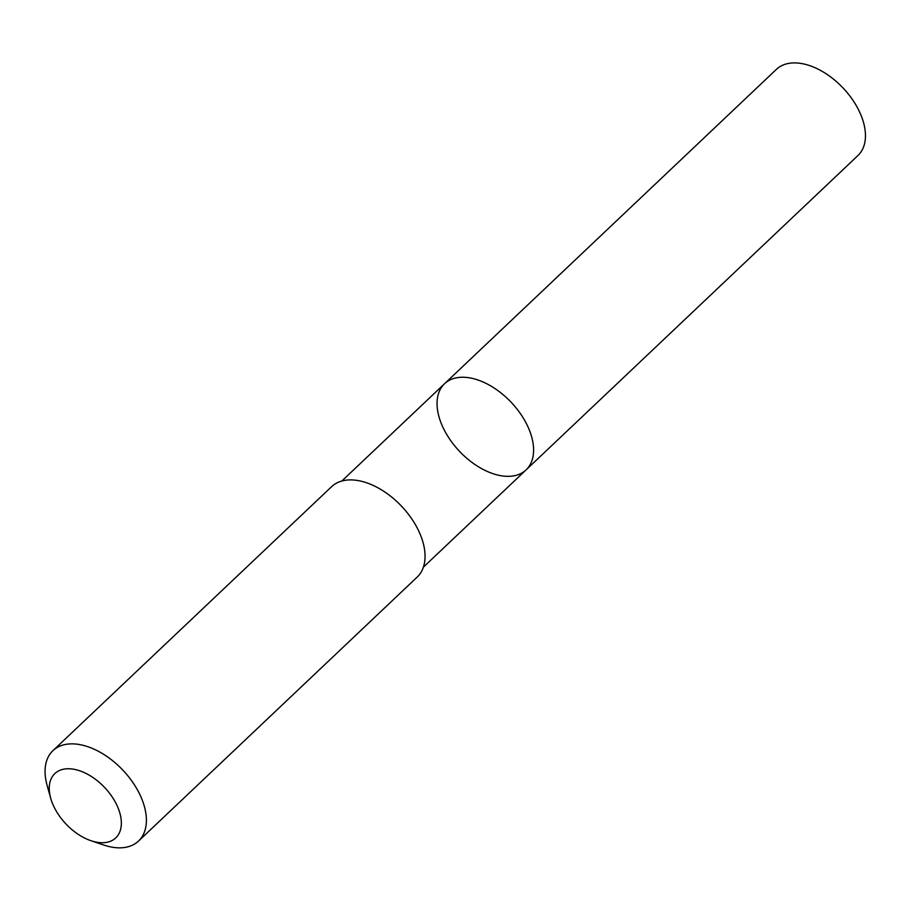 <?xml version="1.0" encoding="UTF-8"?>
<svg xmlns="http://www.w3.org/2000/svg" width="911" height="911" viewBox="0 0 911 911"><rect width="100%" height="100%" fill="white"/><g stroke="black" fill="none" stroke-linecap="round" stroke-linejoin="round"><path stroke-width="1.37" d="M497.212 474.916A59.306 35.609 46.6 0 1 446.231 433.636A59.306 35.609 46.6 0 1 444.545 383.736A59.306 35.609 46.6 0 1 511.185 402.309A59.306 35.609 46.6 0 1 526.114 469.86A59.306 35.609 46.6 0 1 497.212 474.916M857.968 155.508A59.317 35.62 -133.4 0 0 856.283 105.608A59.317 35.62 -133.4 0 0 805.29 64.328A59.317 35.62 -133.4 0 0 776.377 69.384L444.545 383.736A59.306 35.609 46.6 0 1 511.185 402.309A59.306 35.609 46.6 0 1 526.114 469.86L857.968 155.508M90.918 840.694L103.638 844.998A62.244 37.374 -133.4 0 0 138.54 841.047L417.192 577.073A62.244 37.374 -133.4 0 0 415.427 524.713A62.244 37.374 -133.4 0 0 361.918 481.395A62.244 37.374 -133.4 0 0 331.581 486.702L52.929 750.664A62.244 37.374 -133.4 0 0 47.087 785.305L50.697 798.23A44.275 26.578 -133.4 0 0 90.918 840.694A44.275 26.578 -133.4 0 0 120.616 816.176A44.275 26.578 -133.4 0 0 76.433 769.818A44.275 26.578 -133.4 0 0 50.697 798.23M138.54 841.047A62.244 37.374 -133.4 0 0 136.764 788.675A62.244 37.374 -133.4 0 0 83.265 745.357A62.244 37.374 -133.4 0 0 52.929 750.664M423.41 567.143L526.114 469.86M341.841 481.031L444.545 383.736"/></g></svg>
